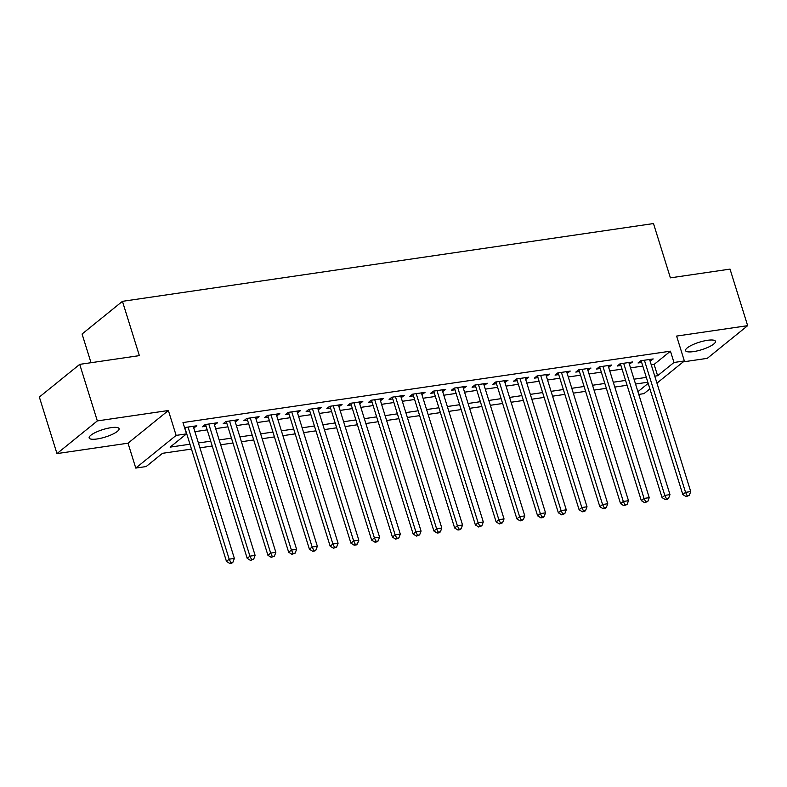 <?xml version="1.0" encoding="UTF-8"?>
<svg xmlns="http://www.w3.org/2000/svg" width="787" height="787" viewBox="0 0 787 787"><rect width="100%" height="100%" fill="white"/><g stroke="black" fill="none" stroke-linecap="round" stroke-linejoin="round"><path stroke-width="1.18" d="M97.135 438.959A15.661 3.925 162.7 0 0 112.364 434.335A15.661 3.925 162.7 0 0 119.073 428.649A15.661 3.925 162.7 0 0 111.105 427.656A15.661 3.925 162.7 0 0 95.866 432.279A15.661 3.925 162.7 0 0 89.157 437.966A15.661 3.925 162.7 0 0 97.135 438.959M693.514 351.612A15.661 3.925 162.7 0 0 708.743 346.988A15.661 3.925 162.7 0 0 715.452 341.302A15.661 3.925 162.7 0 0 707.483 340.309A15.661 3.925 162.7 0 0 692.245 344.932A15.661 3.925 162.7 0 0 685.546 350.618A15.661 3.925 162.7 0 0 693.514 351.612M191.467 449.062L162.506 453.312L146.136 466.553L135.767 468.078L176.131 435.398L186.509 433.873L170.14 447.124L189.962 444.222M128.015 443.189L168.379 410.509L97.332 420.917L79.723 364.361L39.35 397.042L56.969 453.597L128.015 443.189L135.767 468.078M91.017 362.709L82.074 334.013L122.447 301.332L653.485 223.557L670.396 277.85L730.031 269.115L747.65 325.67L676.604 336.079L684.356 360.958L656.958 383.141M683.224 361.872L707.277 358.351L747.65 325.67M649.895 388.857L643.982 393.638L638.778 394.405M97.332 420.917L56.969 453.597M193.759 428.039L196.848 425.777L184.542 427.577M214.507 425L217.596 422.737L205.151 424.567L202.426 426.77L206.056 426.239M235.244 421.96L238.343 419.707L225.889 421.527L223.164 423.731L226.794 423.199M255.991 418.93L259.08 416.667L246.636 418.487L243.911 420.691L247.541 420.16M276.739 415.89L279.828 413.628L267.383 415.447L264.648 417.661L268.278 417.13M297.476 412.85L300.575 410.588L288.121 412.408L285.396 414.621L289.026 414.09M318.223 409.811L321.312 407.548L308.868 409.378L306.143 411.581L309.773 411.05M338.971 406.771L342.06 404.508L329.615 406.338L326.88 408.542L330.51 408.01M359.708 403.731L362.797 401.478L350.353 403.298L347.628 405.502L351.258 404.971M380.455 400.701L383.544 398.438L371.1 400.258L368.375 402.462L372.005 401.931M401.203 397.661L404.292 395.399L391.847 397.219L389.112 399.432L392.743 398.901M421.94 394.621L425.029 392.359L412.585 394.179L409.86 396.392L413.49 395.861M442.688 391.582L445.776 389.319L433.332 391.149L430.607 393.352L434.237 392.821M463.425 388.542L466.524 386.279L454.069 388.109L451.345 390.313L454.975 389.781M484.172 385.502L487.261 383.249L474.817 385.069L472.092 387.273L475.722 386.742M504.92 382.472L508.008 380.21L495.564 382.029L492.829 384.243L496.459 383.702M525.657 379.432L528.756 377.17L516.302 378.99L513.577 381.203L517.207 380.672M546.404 376.393L549.493 374.13L537.049 375.95L534.324 378.163L537.954 377.632M567.152 373.353L570.241 371.09L557.796 372.92L555.061 375.124L558.691 374.592M587.889 370.313L590.978 368.05L578.534 369.88L575.809 372.084L579.439 371.553M608.636 367.283L611.725 365.02L599.281 366.84L596.556 369.044L600.186 368.513M629.374 364.243L632.473 361.981L620.028 363.801L617.293 366.014L620.923 365.483M651.252 364.834L654.095 364.42L670.455 351.169L182.977 422.56L186.509 433.873M194.891 431.67L207.188 429.869M215.638 428.63L227.925 426.829M236.375 425.6L248.672 423.8M257.123 422.56L269.41 420.76M277.87 419.52L290.157 417.72M298.607 416.48L310.904 414.68M319.355 413.441L331.642 411.64M340.102 410.411L352.389 408.61M360.84 407.371L373.136 405.571M381.587 404.331L393.874 402.531M402.334 401.291L414.621 399.491M423.072 398.252L435.368 396.451M443.819 395.212L456.106 393.411M464.556 392.182L476.853 390.382M485.304 389.142L497.591 387.342M506.051 386.102L518.338 384.302M526.788 383.062L539.085 381.262M547.536 380.023L559.823 378.222M568.283 376.983L580.57 375.183M589.02 373.953L601.317 372.153M609.768 370.913L622.055 369.113M630.505 367.873L642.802 366.073M650.121 361.203L653.21 358.941L640.766 360.761L638.041 362.974L641.671 362.443M168.379 410.509L176.131 435.398M670.455 351.169L673.977 362.482L684.356 360.958M79.723 364.361L139.358 355.626L122.447 301.332M647.829 382.226L635.542 384.026M627.091 385.266L614.795 387.066M606.344 388.306L594.057 390.106M585.597 391.346L573.31 393.146M564.859 394.376L552.563 396.176M544.112 397.415L531.825 399.216M523.375 400.455L511.078 402.255M502.627 403.495L490.34 405.295M481.88 406.535L469.593 408.335M461.143 409.565L448.846 411.365M440.395 412.604L428.108 414.405M419.648 415.644L407.361 417.444M398.911 418.684L386.614 420.484M378.163 421.724L365.876 423.524M357.416 424.764L345.129 426.564M336.679 427.794L324.382 429.594M315.931 430.833L303.644 432.634M295.194 433.873L282.897 435.673M274.447 436.913L262.16 438.713M253.699 439.953L241.412 441.753M232.962 442.992L220.665 444.793M212.215 446.022L199.928 447.823M637.923 391.67L648.183 383.367M654.774 376.147L657.617 375.733L673.977 362.482M198.413 442.983L210.709 441.182M219.16 439.943L231.447 438.143M239.907 436.903L252.194 435.103M260.645 433.873L272.941 432.073M281.392 430.833L293.679 429.033M302.129 427.794L314.426 425.993M322.877 424.754L335.173 422.953M343.624 421.714L355.911 419.914M364.361 418.674L376.658 416.874M385.109 415.644L397.396 413.844M405.856 412.604L418.143 410.804M426.593 409.565L438.89 407.764M447.341 406.525L459.628 404.725M468.088 403.485L480.375 401.685M488.825 400.455L501.122 398.655M509.573 397.415L521.86 395.615M530.31 394.376L542.607 392.575M551.057 391.336L563.344 389.535M571.805 388.296L584.092 386.496M592.542 385.256L604.839 383.456M613.289 382.226L625.576 380.426M634.037 379.186L646.324 377.386M654.095 364.42L657.617 375.733M649.944 359.423L650.485 361.144M629.207 362.453L629.738 364.184M608.459 365.493L609 367.224M587.712 368.532L588.253 370.264M566.974 371.572L567.516 373.304M546.227 374.612L546.768 376.343M525.49 377.652L526.021 379.373M504.742 380.682L505.284 382.413M483.995 383.722L484.536 385.453M463.258 386.761L463.789 388.493M442.51 389.801L443.051 391.533M421.763 392.841L422.304 394.572M401.026 395.881L401.557 397.602M380.278 398.911L380.819 400.642M359.531 401.95L360.072 403.682M338.794 404.99L339.335 406.722M318.046 408.03L318.587 409.761M297.309 411.07L297.84 412.801M276.562 414.1L277.103 415.831M255.814 417.14L256.355 418.871M235.077 420.179L235.608 421.911M214.33 423.219L214.871 424.95M193.582 426.259L194.123 427.99M641.13 360.712L682.821 494.551L685.546 492.347L644.396 360.23M687.199 495.721L686.107 496.607L689.274 495.417L687.199 495.721L685.546 492.347L690.73 491.58L649.58 359.472M682.821 494.551L686.107 496.607M689.274 495.417L690.73 491.58M620.392 363.751L662.074 497.591L664.799 495.387L623.658 363.269M666.451 498.761L665.369 499.637L667.435 499.342L668.527 498.456L666.451 498.761L664.799 495.387L669.993 494.62L628.843 362.512M662.074 497.591L665.369 499.637M668.527 498.456L669.993 494.62M599.645 366.791L641.326 500.63L644.061 498.417L602.911 366.309M645.714 501.791L644.622 502.677L647.79 501.496L645.714 501.791L644.061 498.417L649.245 497.659L608.095 365.552M641.326 500.63L644.622 502.677M647.79 501.496L649.245 497.659M578.898 369.821L620.589 503.67L623.314 501.457L582.164 369.349M624.967 504.831L623.875 505.716L627.042 504.526L624.967 504.831L623.314 501.457L628.498 500.699L587.348 368.591M620.589 503.67L623.875 505.716M627.042 504.526L628.498 500.699M558.16 372.861L599.842 506.7L602.567 504.497L561.426 372.389M604.229 507.871L603.137 508.756L605.203 508.451L606.295 507.566L604.229 507.871L602.567 504.497L607.761 503.739L566.61 371.621M599.842 506.7L603.137 508.756M606.295 507.566L607.761 503.739M537.413 375.901L579.104 509.74L581.829 507.536L540.679 375.419M583.482 510.911L582.39 511.796L584.466 511.491L585.558 510.606L583.482 510.911L581.829 507.536L587.013 506.779L545.863 374.661M579.104 509.74L582.39 511.796M585.558 510.606L587.013 506.779M516.666 378.94L558.357 512.78L561.082 510.576L519.932 378.458M562.735 513.95L561.643 514.836L564.81 513.645L562.735 513.95L561.082 510.576L566.266 509.809L525.126 377.701M558.357 512.78L561.643 514.836M564.81 513.645L566.266 509.809M495.928 381.98L537.61 515.819L540.344 513.606L499.194 381.498M541.997 516.99L540.905 517.866L542.981 517.561L544.063 516.685L541.997 516.99L540.344 513.606L545.529 512.849L504.378 380.741M537.61 515.819L540.905 517.866M544.063 516.685L545.529 512.849M475.181 385.01L516.872 518.859L519.597 516.646L478.447 384.538M521.25 520.02L520.158 520.905L523.325 519.725L521.25 520.02L519.597 516.646L524.781 515.888L483.631 383.781M516.872 518.859L520.158 520.905M523.325 519.725L524.781 515.888M454.433 388.05L496.125 521.899L498.85 519.686L457.7 387.578M500.502 523.06L499.411 523.945L502.578 522.755L500.502 523.06L498.85 519.686L504.034 518.928L462.894 386.81M496.125 521.899L499.411 523.945M502.578 522.755L504.034 518.928M433.696 391.09L475.378 524.929L478.112 522.725L436.962 390.618M479.765 526.1L478.673 526.985L481.841 525.795L479.765 526.1L478.112 522.725L483.297 521.968L442.146 389.85M475.378 524.929L478.673 526.985M481.841 525.795L483.297 521.968M412.949 394.13L454.64 527.969L457.365 525.765L416.215 393.648M459.018 529.139L457.926 530.025L460.002 529.72L461.093 528.834L459.018 529.139L457.365 525.765L462.549 525.008L421.399 392.89M454.64 527.969L457.926 530.025M461.093 528.834L462.549 525.008M392.211 397.169L433.893 531.009L436.618 528.805L395.477 396.687M438.27 532.179L437.188 533.055L439.254 532.76L440.346 531.874L438.27 532.179L436.618 528.805L441.812 528.038L400.662 395.93M433.893 531.009L437.188 533.055M440.346 531.874L441.812 528.038M371.464 400.209L413.145 534.048L415.88 531.835L374.73 399.727M417.533 535.219L416.441 536.095L419.609 534.914L417.533 535.219L415.88 531.835L421.065 531.077L379.914 398.97M413.145 534.048L416.441 536.095M419.609 534.914L421.065 531.077M350.717 403.239L392.408 537.088L395.133 534.875L353.983 402.767M396.786 538.249L395.694 539.134L398.861 537.944L396.786 538.249L395.133 534.875L400.317 534.117L359.167 402.009M392.408 537.088L395.694 539.134M398.861 537.944L400.317 534.117M329.979 406.279L371.661 540.128L374.386 537.914L333.245 405.807M376.048 541.289L374.956 542.174L377.022 541.869L378.114 540.984L376.048 541.289L374.386 537.914L379.58 537.157L338.43 405.039M371.661 540.128L374.956 542.174M378.114 540.984L379.58 537.157M309.232 409.319L350.923 543.158L353.648 540.954L312.498 408.837M355.301 544.329L354.209 545.214L356.285 544.909L357.377 544.024L355.301 544.329L353.648 540.954L358.833 540.197L317.682 408.079M350.923 543.158L354.209 545.214M357.377 544.024L358.833 540.197M288.485 412.358L330.176 546.198L332.901 543.994L291.751 411.876M334.554 547.368L333.462 548.254L336.629 547.063L334.554 547.368L332.901 543.994L338.085 543.237L296.945 411.119M330.176 546.198L333.462 548.254M336.629 547.063L338.085 543.237M267.747 415.398L309.429 549.237L312.164 547.034L271.013 414.916M313.816 550.408L312.724 551.284L314.8 550.989L315.892 550.103L313.816 550.408L312.164 547.034L317.348 546.267L276.198 414.159M309.429 549.237L312.724 551.284M315.892 550.103L317.348 546.267M247 418.438L288.691 552.277L291.416 550.064L250.266 417.956M293.069 553.438L291.977 554.323L295.145 553.143L293.069 553.438L291.416 550.064L296.601 549.306L255.45 417.199M288.691 552.277L291.977 554.323M295.145 553.143L296.601 549.306M226.253 421.468L267.944 555.317L270.669 553.104L229.529 420.996M272.322 556.478L271.23 557.363L274.397 556.173L272.322 556.478L270.669 553.104L275.853 552.346L234.713 420.238M267.944 555.317L271.23 557.363M274.397 556.173L275.853 552.346M205.515 424.508L247.197 558.347L249.932 556.143L208.781 424.036M251.584 559.518L250.492 560.403L253.66 559.213L251.584 559.518L249.932 556.143L255.116 555.386L213.966 423.268M247.197 558.347L250.492 560.403M253.66 559.213L255.116 555.386M184.768 427.548L226.459 561.387L229.184 559.183L188.034 427.066M230.837 562.557L229.745 563.443L231.821 563.138L232.913 562.252L230.837 562.557L229.184 559.183L234.369 558.426L193.218 426.308M226.459 561.387L229.745 563.443M232.913 562.252L234.369 558.426"/></g></svg>
